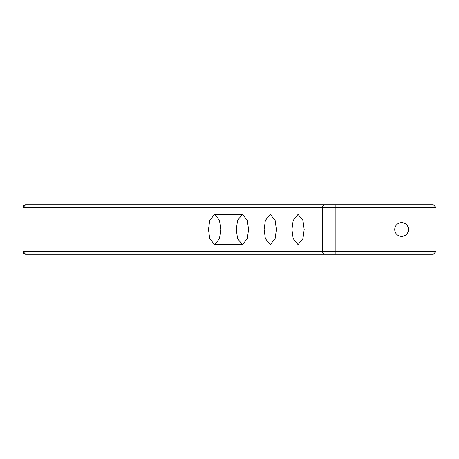<?xml version="1.0" encoding="UTF-8"?>
<svg xmlns="http://www.w3.org/2000/svg" width="459" height="459" viewBox="0 0 459 459"><rect width="100%" height="100%" fill="white"/><g stroke="black" fill="none" stroke-linecap="round" stroke-linejoin="round"><path stroke-width="0.69" d="M264.137 229.5L265.359 220.412L270.253 214.353L275.153 220.412L276.375 229.5L275.153 238.588L270.253 244.647L265.359 238.588L264.137 229.5M236.316 229.5L237.544 220.412L242.438 214.353L247.332 220.412L248.56 229.5L247.332 238.588L242.438 244.647L237.544 238.588L236.316 229.5M208.501 229.5L209.723 220.412L214.623 214.353L219.517 220.412L220.739 229.5L219.517 238.588L214.623 244.647L209.723 238.588L208.501 229.5M291.953 229.5L293.175 220.412L298.075 214.353L302.969 220.412L304.191 229.5L302.969 238.588L298.075 244.647L293.175 238.588L291.953 229.5M401.625 222.615A6.885 6.885 0 0 0 394.74 229.5A6.885 6.885 0 0 0 401.625 236.385A6.885 6.885 0 0 0 408.51 229.5A6.885 6.885 0 0 0 401.625 222.615M433.296 254.286L436.05 251.532L433.296 254.286L25.704 254.286A2.754 2.754 0 0 1 22.95 251.532L22.95 207.468L25.704 204.714L433.296 204.714L436.05 207.468L433.296 204.714M436.05 251.532L436.05 207.468L335.179 207.468L335.179 251.532L436.05 251.532M324.966 254.286A2.754 2.553 90 0 1 322.413 251.532L322.413 207.468L23.954 207.468L23.954 251.532L335.179 251.532L335.179 254.286L302.108 254.286M301.104 254.286L75.276 254.286M76.28 254.286L160.013 254.286M335.179 254.286L195.247 254.286M178.723 254.286L179.928 254.286M285.636 254.286L300.955 254.286M301.104 204.714L302.108 204.714M147.241 204.714L76.28 204.714M195.247 204.714L179.928 204.714M22.95 207.468A2.754 2.754 0 0 1 25.704 204.714A2.754 2.754 0 0 0 22.95 207.468L23.954 207.468A2.754 2.553 -90 0 1 26.507 204.714M25.704 254.286L22.95 251.532L23.954 251.532A2.754 2.553 90 0 0 26.507 254.286M335.179 204.714L335.179 207.468L322.413 207.468A2.754 2.553 -90 0 1 324.966 204.714M214.623 214.353L242.438 214.353M214.623 244.647L242.438 244.647"/></g></svg>

